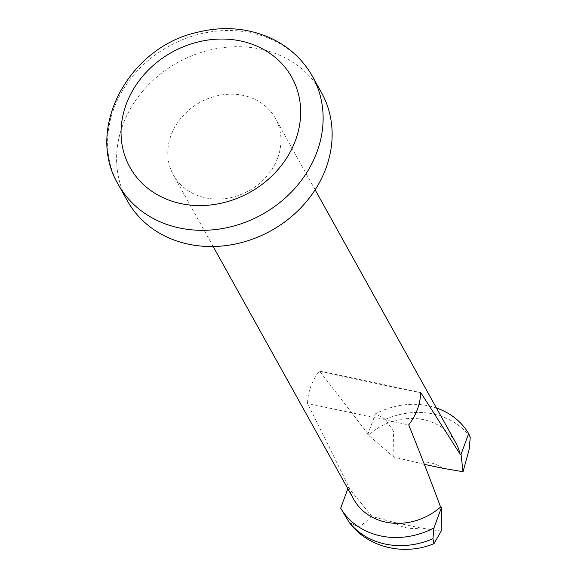 <?xml version="1.0" encoding="UTF-8"?>
<svg xmlns="http://www.w3.org/2000/svg" width="578" height="578" viewBox="0 0 578 578"><rect width="100%" height="100%" fill="white"/><g stroke="black" fill="none" stroke-linecap="round" stroke-linejoin="round"><path stroke-width="0.43" stroke-dasharray="2.89 2.17" d="M321.491 92.632A111.121 96.172 -29.1 0 0 177.634 62.569A111.121 96.172 -29.1 0 0 127.254 200.624M277.722 157.924A58.335 50.496 -29.1 0 0 275.359 118.273A58.335 50.496 -29.1 0 0 199.836 102.494A58.335 50.496 -29.1 0 0 173.386 174.975A58.335 50.496 -29.1 0 0 227.45 198.254A58.335 50.496 -29.1 0 0 277.722 157.924M455.659 442.553A58.335 50.496 -29.1 0 0 368.677 434.808L319.497 370.968A58.335 50.496 -29.1 0 0 319.439 371.04A58.335 50.496 -29.1 0 0 307.532 403.487L408.711 424.909M353.685 499.248A58.335 50.496 -29.1 0 1 349.264 487.731L307.532 403.487M441.173 531.131L420.502 527.945L393.878 522.31A37.043 32.057 -29.1 0 0 420.502 527.945M349.264 487.731L348.288 487.521L372.044 516.494L393.878 522.31M347.84 488.742L348.288 487.521M319.497 370.968L420.676 392.39M319.807 371.531L420.668 392.888M424.353 464.38L393.914 457.097L367.752 434.613L375.397 413.848L385.432 419.31L393.481 431.304L393.914 457.097M368.677 434.808L367.752 434.613M436.455 408.017A74.078 64.115 -29.1 0 0 375.397 413.848M372.044 516.494L358.895 527.338L349.148 522.288M312.474 76.412A111.121 96.172 -29.1 0 0 168.624 46.356A111.121 96.172 -29.1 0 0 118.244 184.411M470.254 437.271A74.078 64.115 -29.1 0 0 385.432 419.31M442.669 468.259A37.043 32.057 -29.1 0 0 415.669 462.537M315.133 189.815L275.359 118.273M213.166 246.517L173.386 174.975"/><path stroke-width="0.87" d="M118.244 184.411L127.254 200.624A111.121 96.172 -29.1 0 0 230.239 244.971A111.121 96.172 -29.1 0 0 325.992 168.14A111.121 96.172 -29.1 0 0 321.491 92.632L312.474 76.412C302.612 59.028 288.299 46.088 269.529 37.599C246.56 27.708 222.212 26.01 196.469 32.513C128.374 47.822 84.93 129.176 118.244 184.411A111.121 96.172 -29.1 0 0 221.23 228.758A111.121 96.172 -29.1 0 0 316.982 151.927A111.121 96.172 -29.1 0 0 312.474 76.412M420.668 392.888L420.676 392.39A58.335 50.496 -29.1 0 1 420.676 392.476A58.335 50.496 -29.1 0 1 417.453 409.238A58.335 50.496 -29.1 0 1 408.711 424.909C420.351 453.788 430.978 481.171 440.588 507.065A58.335 50.496 -29.1 0 1 353.685 499.248L213.166 246.517M420.994 392.953L460.102 454.164A58.335 50.496 -29.1 0 0 455.659 442.553L315.133 189.815M434.064 543.566C404.542 556.18 367.601 547.763 349.148 522.288L340.68 508.207A74.078 64.115 -29.1 0 0 433.948 527.952L432.929 538.71L434.064 543.566L441.173 531.131L441.556 507.267L440.588 507.065M433.948 527.952L441.556 507.267M340.68 508.207L347.84 488.742M461.027 454.359L468.664 433.594L470.254 437.271L469.184 449.316L463.036 471.735L461.027 454.359L460.102 454.164M463.036 471.735L442.669 468.259L424.353 464.38M468.664 433.594A74.078 64.115 -29.1 0 0 436.455 408.017M295.539 140.237A92.596 80.147 -29.1 0 0 194.41 42.931A92.596 80.147 -29.1 0 0 142.6 183.746A92.596 80.147 -29.1 0 0 295.539 140.237M348.108 520.749A74.078 64.115 -29.1 0 0 432.929 538.71"/></g></svg>
